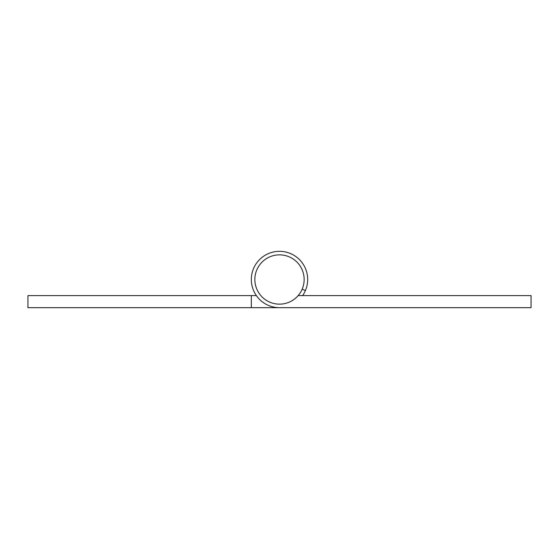 <?xml version="1.0" encoding="UTF-8"?>
<svg xmlns="http://www.w3.org/2000/svg" width="559" height="559" viewBox="0 0 559 559"><rect width="100%" height="100%" fill="white"/><g stroke="black" fill="none" stroke-linecap="round" stroke-linejoin="round"><path stroke-width="0.84" d="M256.378 295.599L27.95 295.599L27.95 307.674L279.5 307.674A28.174 28.174 0 0 1 251.326 279.5A28.174 28.174 0 0 1 279.5 251.326A28.174 28.174 0 0 1 302.622 295.599M251.326 295.599L251.326 307.674L531.05 307.674L531.05 295.599L298.164 295.599A24.645 24.645 0 0 0 279.5 254.855A24.645 24.645 0 0 0 270.912 302.601A24.645 24.645 0 0 0 298.164 295.599M305.41 290.568L302.167 289.185M307.674 307.674L279.5 307.674L307.674 307.674"/></g></svg>
